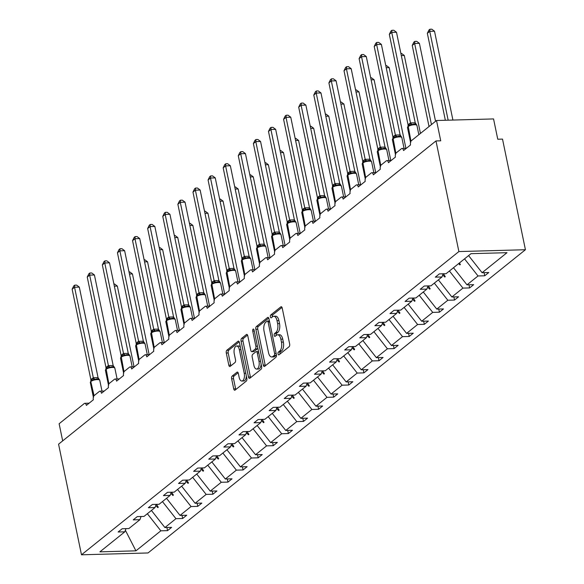 <?xml version="1.0" encoding="UTF-8"?>
<svg xmlns="http://www.w3.org/2000/svg" width="584" height="584" viewBox="0 0 584 584"><rect width="100%" height="100%" fill="white"/><g stroke="black" fill="none" stroke-linecap="round" stroke-linejoin="round"><path stroke-width="0.88" d="M278.057 353.955A1.496 0.723 -91.6 0 0 278.765 354.911A1.496 0.723 -91.6 0 0 279.013 354.809L289.109 346.699A2.132 1.037 -91.6 0 0 289.649 343.947L282.218 308.082A2.132 1.037 -91.6 0 0 281.211 306.709A2.132 1.037 -91.6 0 0 280.86 306.848L270.764 314.966A1.496 0.723 -91.6 0 0 270.385 316.893A1.496 0.723 -91.6 0 0 271.093 317.849A1.496 0.723 -91.6 0 0 271.341 317.754L272.648 316.703A6.833 3.314 -91.6 0 1 273.779 316.251A6.833 3.314 -91.6 0 1 277.006 320.638L277.626 323.624A6.833 3.314 -91.6 0 1 275.904 332.442L274.597 333.493A1.496 0.723 -91.6 0 0 274.224 335.42A1.496 0.723 -91.6 0 0 274.925 336.384A1.496 0.723 -91.6 0 0 275.173 336.282L276.48 335.231A6.833 3.314 -91.6 0 1 277.612 334.785A6.833 3.314 -91.6 0 1 280.846 339.165L281.466 342.151A6.833 3.314 -91.6 0 1 279.743 350.977L278.437 352.021A1.496 0.723 -91.6 0 0 278.057 353.955M277.612 334.785L279.517 334.727A6.833 3.314 -91.6 0 1 282.744 339.114L283.364 342.1A6.833 3.314 -91.6 0 1 281.641 350.918L280.335 351.969A1.496 0.723 -91.6 0 0 279.962 353.897A1.496 0.723 -91.6 0 0 279.991 354.028M282.006 307.403L272.662 314.915A1.496 0.723 -91.6 0 0 272.283 316.842A1.496 0.723 -91.6 0 0 272.312 316.966M273.779 316.251L275.677 316.2A6.833 3.314 -91.6 0 1 278.911 320.587L279.524 323.572A6.833 3.314 -91.6 0 1 277.809 332.391L276.502 333.442A1.496 0.723 -91.6 0 0 276.123 335.369A1.496 0.723 -91.6 0 0 276.152 335.501M232.177 376.059A2.132 1.037 -91.6 0 0 231.636 378.819L233.724 388.878A2.132 1.037 -91.6 0 0 234.732 390.251A2.132 1.037 -91.6 0 0 235.082 390.112L246.295 381.096A2.132 1.037 -91.6 0 0 246.835 378.344L239.411 342.479A2.132 1.037 -91.6 0 0 238.396 341.107A2.132 1.037 -91.6 0 0 238.046 341.253L226.833 350.261A2.132 1.037 -91.6 0 0 226.293 353.021L228.811 365.168A2.132 1.037 -91.6 0 0 229.819 366.54A2.132 1.037 -91.6 0 0 230.176 366.402L234.972 362.547A2.132 1.037 -91.6 0 0 235.513 359.788L234.264 353.758A5.709 2.767 -91.6 0 1 236.644 346.013A5.709 2.767 -91.6 0 1 239.345 349.677L244.236 373.286A5.709 2.767 -91.6 0 1 241.849 381.038A5.709 2.767 -91.6 0 1 239.155 377.374L238.338 373.439A2.132 1.037 -91.6 0 0 237.33 372.066A2.132 1.037 -91.6 0 0 236.973 372.205L232.177 376.059L234.074 376.008A2.132 1.037 -91.6 0 0 233.542 378.768L235.622 388.827A2.132 1.037 -91.6 0 0 235.841 389.506M458.885 251.565L81.49 554.8L148.022 552.96L525.425 249.726L458.885 251.565L435.978 140.941L440.73 140.81L436.525 120.508L411.355 140.737A3.263 1.584 -91.6 0 0 410.53 144.949L403.559 150.548A3.263 1.584 88.4 0 0 402.018 148.453A3.263 1.584 88.4 0 0 401.478 148.672L396.251 152.869A3.263 1.584 -91.6 0 0 395.426 157.081L388.455 162.68A3.263 1.584 88.4 0 0 386.915 160.593A3.263 1.584 88.4 0 0 386.374 160.804L381.148 165.009A3.263 1.584 -91.6 0 0 380.323 169.221L373.351 174.82A3.263 1.584 88.4 0 0 371.811 172.725A3.263 1.584 88.4 0 0 371.271 172.944L366.044 177.142A3.263 1.584 -91.6 0 0 365.219 181.354L358.248 186.953A3.263 1.584 88.4 0 0 356.707 184.858A3.263 1.584 88.4 0 0 356.167 185.077L350.94 189.274A3.263 1.584 -91.6 0 0 350.115 193.487L343.144 199.093A3.263 1.584 88.4 0 0 341.603 196.998A3.263 1.584 88.4 0 0 341.063 197.209L335.837 201.414A3.263 1.584 -91.6 0 0 335.012 205.626L328.04 211.226A3.263 1.584 88.4 0 0 326.5 209.13A3.263 1.584 88.4 0 0 325.96 209.349L320.733 213.547A3.263 1.584 -91.6 0 0 319.908 217.759L312.936 223.365A3.263 1.584 88.4 0 0 311.396 221.27A3.263 1.584 88.4 0 0 310.856 221.482L305.629 225.687A3.263 1.584 -91.6 0 0 304.804 229.899L297.833 235.498A3.263 1.584 88.4 0 0 296.292 233.403A3.263 1.584 88.4 0 0 295.752 233.622L290.525 237.819A3.263 1.584 -91.6 0 0 289.701 242.031L282.729 247.631A3.263 1.584 88.4 0 0 281.189 245.543A3.263 1.584 88.4 0 0 280.649 245.754L275.422 249.959A3.263 1.584 -91.6 0 0 274.597 254.164L267.625 259.771A3.263 1.584 88.4 0 0 266.085 257.675A3.263 1.584 88.4 0 0 265.545 257.894L260.318 262.092A3.263 1.584 -91.6 0 0 259.493 266.304L252.522 271.903A3.263 1.584 88.4 0 0 250.981 269.808A3.263 1.584 88.4 0 0 250.441 270.027L245.214 274.224A3.263 1.584 -91.6 0 0 244.389 278.437L237.418 284.043A3.263 1.584 88.4 0 0 235.878 281.948A3.263 1.584 88.4 0 0 235.337 282.16L230.111 286.364A3.263 1.584 -91.6 0 0 229.286 290.577L222.314 296.176A3.263 1.584 88.4 0 0 220.774 294.081A3.263 1.584 88.4 0 0 220.234 294.299L215.007 298.497A3.263 1.584 -91.6 0 0 214.182 302.709L207.211 308.308A3.263 1.584 88.4 0 0 205.67 306.22A3.263 1.584 88.4 0 0 205.13 306.432L199.903 310.637A3.263 1.584 -91.6 0 0 199.078 314.849L192.107 320.448A3.263 1.584 88.4 0 0 190.566 318.353A3.263 1.584 88.4 0 0 190.026 318.572L184.799 322.769A3.263 1.584 -91.6 0 0 183.975 326.982L177.003 332.581A3.263 1.584 88.4 0 0 175.463 330.486A3.263 1.584 88.4 0 0 174.923 330.705L169.696 334.902A3.263 1.584 -91.6 0 0 168.871 339.114L161.899 344.721A3.263 1.584 88.4 0 0 160.359 342.625A3.263 1.584 88.4 0 0 159.819 342.837L154.592 347.042A3.263 1.584 -91.6 0 0 153.767 351.254L146.796 356.853A3.263 1.584 88.4 0 0 145.255 354.758A3.263 1.584 88.4 0 0 144.715 354.977L139.488 359.175A3.263 1.584 -91.6 0 0 138.663 363.387L131.692 368.986A3.263 1.584 88.4 0 0 130.152 366.898A3.263 1.584 88.4 0 0 129.612 367.11L124.385 371.314A3.263 1.584 -91.6 0 0 123.56 375.527L116.588 381.126A3.263 1.584 88.4 0 0 115.048 379.031A3.263 1.584 88.4 0 0 114.508 379.25L109.281 383.447A3.263 1.584 -91.6 0 0 108.456 387.659L101.485 393.258A3.263 1.584 88.4 0 0 99.944 391.171A3.263 1.584 88.4 0 0 99.404 391.382L94.177 395.587A3.263 1.584 -91.6 0 0 93.352 399.792L86.381 405.398A3.263 1.584 88.4 0 0 84.841 403.303A3.263 1.584 88.4 0 0 84.3 403.515L59.13 423.743L62.678 440.884M81.49 554.8L58.575 444.176L435.978 140.941M263.274 365.131A2.132 1.037 -91.6 0 0 264.289 366.504A2.132 1.037 -91.6 0 0 264.64 366.365L275.852 357.35A2.132 1.037 -91.6 0 0 276.393 354.597L268.961 318.733A2.132 1.037 -91.6 0 0 267.954 317.36A2.132 1.037 -91.6 0 0 267.603 317.506L256.391 326.514A2.132 1.037 -91.6 0 0 255.85 329.267L263.274 365.131L265.18 365.08A2.132 1.037 -91.6 0 0 265.392 365.759M261.077 369.227L249.864 378.235A2.132 1.037 -91.6 0 1 249.507 378.374A2.132 1.037 -91.6 0 1 248.499 377.009L241.075 341.144A2.132 1.037 -91.6 0 1 241.608 338.384L246.411 334.53A2.132 1.037 -91.6 0 1 246.762 334.391A2.132 1.037 -91.6 0 1 247.769 335.763L250.784 350.305A2.132 1.037 -91.6 0 0 251.792 351.678A2.132 1.037 -91.6 0 0 252.149 351.531L255.332 348.976A2.132 1.037 -91.6 0 0 255.865 346.217L252.733 331.077A1.496 0.723 -91.6 0 1 253.354 329.048A1.496 0.723 -91.6 0 1 254.062 330.011L261.61 366.467A2.132 1.037 -91.6 0 1 261.077 369.227M484.078 272.648L484.72 275.787L488.793 272.516L482.092 272.706L507.007 252.682L470.981 253.675L446.066 273.699L439.365 273.889L435.299 277.152L442 276.969L430.963 285.839L424.261 286.021L420.195 289.292L426.897 289.102L415.859 297.971L409.158 298.161L405.092 301.424L411.793 301.242L400.755 310.111L394.054 310.294L389.988 313.564L396.689 313.374L385.652 322.244L378.95 322.434L374.884 325.697L381.586 325.514L370.548 334.384L363.847 334.566L359.781 337.837L366.482 337.647L355.444 346.516L348.743 346.699L344.677 349.969L351.378 349.787L340.341 358.649L333.639 358.839L329.573 362.102L336.274 361.919L325.237 370.789L318.536 370.971L314.469 374.242L321.171 374.052L310.133 382.921L303.432 383.111L299.366 386.374L306.067 386.192L295.029 395.061L288.328 395.244L284.262 398.514L290.963 398.325L279.926 407.194L273.224 407.376L269.158 410.647L275.86 410.464L264.822 419.327L258.121 419.516L254.055 422.779L260.756 422.597L249.718 431.466L243.017 431.649L238.951 434.919L245.652 434.73L234.615 443.599L227.913 443.789L223.847 447.052L230.549 446.869L219.511 455.739L212.81 455.921L208.743 459.192L215.445 459.002L204.407 467.872L197.706 468.061L193.64 471.324L200.341 471.142L189.304 480.011L182.602 480.194L178.536 483.464L185.237 483.275L174.2 492.144L167.498 492.327L163.432 495.597L170.134 495.407L159.096 504.277L152.395 504.466L148.329 507.73L155.03 507.547L143.993 516.417L137.291 516.599L133.225 519.87L139.926 519.68L128.889 528.549L122.187 528.739L118.121 532.002L124.823 531.82L125.954 528.63M166.9 527.498L167.55 530.637L171.616 527.367L164.914 527.556L175.952 518.687L162.454 501.576M151.417 510.445L164.914 527.556M182.004 515.365L182.653 518.497L186.719 515.234L180.018 515.416L191.056 506.547L177.558 489.443M166.52 498.313L180.018 515.416M197.107 503.226L197.757 506.364L201.823 503.094L195.122 503.284L206.159 494.414L192.662 477.31M181.624 486.173L195.122 503.284M212.211 491.093L212.861 494.225L216.927 490.961L210.225 491.144L221.263 482.274L207.765 465.171M196.728 474.04L210.225 491.144M227.315 478.953L227.964 482.092L232.031 478.822L225.329 479.011L236.367 470.142L222.869 453.038M211.831 461.907L225.329 479.011M242.418 466.82L243.068 469.959L247.134 466.689L240.433 466.871L251.47 458.009L237.973 440.898M226.935 449.768L240.433 466.871M257.522 454.68L258.172 457.819L262.238 454.556L255.536 454.739L266.574 445.869L253.076 428.766M242.039 437.635L255.536 454.739M272.626 442.548L273.276 445.687L277.342 442.416L270.64 442.606L281.678 433.737L268.18 416.626M257.142 425.495L270.64 442.606M287.729 430.415L288.379 433.547L292.445 430.284L285.744 430.466L296.781 421.597L283.284 404.493M272.246 413.363L285.744 430.466M302.833 418.275L303.483 421.414L307.549 418.144L300.848 418.334L311.885 409.464L298.387 392.36M287.35 401.223L300.848 418.334M317.937 406.143L318.587 409.282L322.653 406.011L315.951 406.194L326.989 397.332L313.491 380.221M302.454 389.09L315.951 406.194M333.041 394.003L333.69 397.142L337.756 393.879L331.055 394.061L342.093 385.192L328.595 368.088M317.557 376.957L331.055 394.061M348.144 381.87L348.794 385.009L352.86 381.739L346.159 381.929L357.196 373.059L343.699 355.948M332.661 364.817L346.159 381.929M363.248 369.738L363.898 372.869L367.964 369.606L361.262 369.789L372.3 360.919L358.802 343.815M347.765 352.685L361.262 369.789M378.352 357.598L379.001 360.737L383.067 357.466L376.366 357.656L387.404 348.787L373.906 331.683M362.868 340.545L376.366 357.656M393.455 345.465L394.105 348.597L398.171 345.334L391.47 345.516L402.507 336.647L389.01 319.543M377.972 328.412L391.47 345.516M408.559 333.325L409.209 336.464L413.275 333.194L406.574 333.384L417.611 324.514L404.113 307.41M393.076 316.28L406.574 333.384M423.663 321.193L424.312 324.332L428.379 321.061L421.677 321.244L432.715 312.382L419.217 295.27M408.179 304.14L421.677 321.244M438.766 309.06L439.416 312.192L443.482 308.929L436.781 309.111L447.819 300.242L434.321 283.138M423.283 292.007L436.781 309.111M453.87 296.92L454.52 300.059L458.586 296.789L451.885 296.979L462.922 288.109L449.424 271.005M438.387 279.867L451.885 296.979M468.974 284.788L469.616 287.919L473.69 284.656L466.988 284.839L478.026 275.969L484.72 275.787M453.491 267.735L466.988 284.839M468.594 255.602L482.092 272.706M436.525 120.508L493.553 118.932L497.758 139.226L502.51 139.094L525.425 249.726M147.35 513.716L160.848 530.819L167.55 530.637M182.653 518.497L175.952 518.687M139.926 519.68L141.058 516.497M197.757 506.364L191.056 506.547M155.03 507.547L156.162 504.357M212.861 494.225L206.159 494.414M170.134 495.407L171.265 492.224M227.964 482.092L221.263 482.274M185.237 483.275L186.369 480.092M243.068 469.959L236.367 470.142M200.341 471.142L201.473 467.952M258.172 457.819L251.47 458.009M215.445 459.002L216.576 455.819M273.276 445.687L266.574 445.869M230.549 446.869L231.68 443.679M288.379 433.547L281.678 433.737M245.652 434.73L246.784 431.547M303.483 421.414L296.781 421.597M260.756 422.597L261.887 419.414M318.587 409.282L311.885 409.464M275.86 410.464L276.991 407.274M333.69 397.142L326.989 397.332M290.963 398.325L292.095 395.142M348.794 385.009L342.093 385.192M306.067 386.192L307.199 383.002M363.898 372.869L357.196 373.059M321.171 374.052L322.302 370.869M379.001 360.737L372.3 360.919M336.274 361.919L337.406 358.729M394.105 348.597L387.404 348.787M351.378 349.787L352.51 346.597M409.209 336.464L402.507 336.647M366.482 337.647L367.613 334.464M424.312 324.332L417.611 324.514M381.586 325.514L382.717 322.324M439.416 312.192L432.715 312.382M396.689 313.374L397.821 310.192M454.52 300.059L447.819 300.242M411.793 301.242L412.924 298.052M469.616 287.919L462.922 288.109M426.897 289.102L428.028 285.919M125.377 530.257L135.926 550.843L160.848 530.819M135.926 550.843L99.9 551.844L124.823 531.82M155.753 505.518L157.811 507.62L158.293 507.233L156.483 504.35M170.857 493.385L172.915 495.488L173.397 495.093L171.587 492.217M185.96 481.252L188.019 483.348L188.501 482.961L186.69 480.077M201.064 469.113L203.123 471.215L203.604 470.821L201.794 467.945M216.168 456.98L218.226 459.075L218.708 458.688L216.898 455.812M231.271 444.84L233.33 446.942L233.812 446.556L232.001 443.672M246.375 432.707L248.434 434.81L248.915 434.416L247.105 431.539M261.479 420.568L263.537 422.67L264.019 422.283L262.209 419.4M276.582 408.435L278.641 410.537L279.123 410.143L277.312 407.267M291.686 396.302L293.745 398.397L294.226 398.011L292.416 395.127M306.79 384.162L308.848 386.265L309.33 385.878L307.52 382.994M321.893 372.03L323.952 374.125L324.434 373.738L322.623 370.862M336.997 359.89L339.056 361.992L339.538 361.606L337.727 358.722M352.101 347.757L354.159 349.86L354.641 349.466L352.831 346.589M367.205 335.625L369.263 337.72L369.745 337.333L367.935 334.45M382.308 323.485L384.367 325.587L384.849 325.2L383.038 322.317M397.412 311.352L399.471 313.447L399.952 313.06L398.142 310.184M412.516 299.212L414.574 301.315L415.056 300.928L413.246 298.044M427.619 287.08L429.678 289.182L430.16 288.788L428.349 285.912M442.723 274.94L444.782 277.042L445.264 276.655L443.453 273.772M458.615 263.618L459.885 264.91L460.367 264.516L459.404 262.983M464.528 258.865L478.026 275.969M442 276.969L443.132 273.786M459.52 263.172L459.885 264.91M444.417 275.312L444.782 277.042M429.313 287.445L429.678 289.182M414.209 299.585L414.574 301.315M399.106 311.717L399.471 313.447M384.002 323.857L384.367 325.587M368.898 335.99L369.263 337.72M353.794 348.122L354.159 349.86M338.691 360.262L339.056 361.992M323.594 372.395L323.952 374.125M308.491 384.535L308.848 386.265M293.387 396.667L293.745 398.397M278.283 408.8L278.641 410.537M263.18 420.94L263.537 422.67M248.076 433.072L248.434 434.81M232.972 445.212L233.33 446.942M217.868 457.345L218.226 459.075M202.765 469.485L203.123 471.215M187.661 481.618L188.019 483.348M172.557 493.75L172.915 495.488M157.454 505.89L157.811 507.62M268.749 318.054L258.289 326.463A2.132 1.037 -91.6 0 0 257.748 329.215L265.18 365.08M274.232 355.401A1.496 0.723 -91.6 0 0 274.604 353.473L268.085 321.996A1.496 0.723 -91.6 0 0 267.384 321.032A1.496 0.723 -91.6 0 0 267.136 321.134L265.757 322.237A6.833 3.314 -91.6 0 0 264.034 331.062L268.494 352.575A6.833 3.314 -91.6 0 0 271.721 356.963A6.833 3.314 -91.6 0 0 272.852 356.51L274.232 355.401L276.13 355.349A1.496 0.723 -91.6 0 0 276.436 354.86M269.436 321.01A1.496 0.723 -91.6 0 0 269.282 320.981A1.496 0.723 -91.6 0 0 269.034 321.083M271.721 356.963L273.619 356.912A6.833 3.314 -91.6 0 0 274.75 356.459L272.852 356.51M276.13 355.349L274.75 356.459M247.558 335.085L243.513 338.333A2.132 1.037 -91.6 0 0 242.973 341.092L250.397 376.957A2.132 1.037 -91.6 0 0 250.616 377.629M251.792 351.678L253.697 351.619A2.132 1.037 -91.6 0 0 254.047 351.48L257.23 348.925A2.132 1.037 -91.6 0 0 257.763 347.882M253.909 365.394A5.709 2.767 -91.6 0 0 256.61 369.059A5.709 2.767 -91.6 0 0 258.997 361.313L257.274 352.991A2.132 1.037 -91.6 0 0 256.259 351.626A2.132 1.037 -91.6 0 0 255.909 351.765L252.726 354.32A2.132 1.037 -91.6 0 0 252.186 357.079L253.909 365.394M256.61 369.059L258.508 369.008A5.709 2.767 -91.6 0 0 261.114 364.051M258.559 351.721A2.132 1.037 -91.6 0 0 258.164 351.568L256.259 351.626M238.119 372.76L234.074 376.008M241.849 381.038L243.754 380.98A5.709 2.767 -91.6 0 0 246.353 376.03M240.411 347.327A5.709 2.767 -91.6 0 0 238.549 345.962L236.644 346.013M239.192 341.808L228.731 350.21A2.132 1.037 -91.6 0 0 228.198 352.962L230.709 365.117A2.132 1.037 -91.6 0 0 230.928 365.796M408.888 125.399L408.537 125.648A1.088 0.891 -128.8 0 0 408.267 126.524A4.672 1.409 168.3 0 1 414.436 124.735A4.672 1.409 168.3 0 1 416.932 125.465L415.589 124.202L413.895 124.042L408.778 125.48M396.492 32.266L391.74 32.397L389.316 34.346L390.922 31.083L391.893 30.302L393.791 30.251L396.492 32.266L415.231 122.779L416.611 124.808M391.893 30.302L391.74 32.397L410.479 122.91L415.231 122.779M389.316 34.346L408.077 124.947L410.479 122.91M415.195 122.764A2.394 0.891 -73.8 0 0 415.589 124.202L415.385 124.151M410.756 125.158L410.501 122.998M407.997 126.144L408.077 124.947M452.914 120.056L434.511 31.215L429.758 31.346L427.342 33.295L445.351 120.267M427.342 33.295L428.948 30.032L429.912 29.251L429.758 31.346L448.154 120.187M429.912 29.251L431.81 29.2L434.511 31.215M435.547 121.29L419.407 43.347L414.655 43.486L412.238 45.428L429.028 126.531M412.238 45.428L413.844 42.165L414.808 41.391L414.655 43.486L431.452 124.582M414.808 41.391L416.706 41.333L419.407 43.347M401.317 55.568L404.303 55.487L420.444 133.429M400.887 53.494L401.602 53.472L404.303 55.487M386.214 67.707L389.2 67.62L405.916 148.343M385.783 65.627L386.499 65.605L389.2 67.62M371.11 79.84L374.096 79.76L390.813 160.483M370.679 77.76L371.395 77.745L374.096 79.76M393.368 137.846L393.222 137.963A1.088 0.891 51.2 0 0 393.141 138.021L393.434 137.787A1.088 0.891 -128.8 0 0 393.163 138.656A4.672 1.409 168.3 0 1 399.332 136.875A4.672 1.409 168.3 0 1 401.829 137.598L400.485 136.342L398.792 136.174L393.434 137.787A1.088 0.891 -128.8 0 1 393.506 137.729M381.389 44.406L376.636 44.537L374.213 46.479L375.819 43.216L376.789 42.442L378.688 42.391L381.389 44.406L400.128 134.911L401.507 136.941M376.789 42.442L376.636 44.537L395.375 135.043L400.128 134.911M374.213 46.479L392.974 137.079L395.375 135.043M400.091 134.897A2.394 0.891 -73.8 0 0 400.485 136.342L398.821 136.174M395.653 137.291L395.397 135.138M392.893 138.277L392.974 137.079M378.264 149.986L378.118 150.103A1.088 0.891 51.2 0 0 378.038 150.154L378.33 149.92A1.088 0.891 -128.8 0 0 378.06 150.796A4.672 1.409 168.3 0 1 384.228 149.008A4.672 1.409 168.3 0 1 386.725 149.73L385.382 148.475L383.688 148.314L378.33 149.92A1.088 0.891 -128.8 0 1 378.403 149.869M366.285 56.538L361.532 56.67L359.109 58.619L360.715 55.356L361.686 54.575L363.584 54.524L366.285 56.538L385.024 147.044L386.404 149.081M361.686 54.575L361.532 56.67L380.272 147.183L385.024 147.044M359.109 58.619L377.87 149.219L380.272 147.183M384.987 147.037A2.394 0.891 -73.8 0 0 385.382 148.475L385.177 148.424M380.549 149.424L380.294 147.27M377.79 150.417L377.87 149.219M351.181 68.678L346.429 68.81L344.005 70.752L345.611 67.489L346.582 66.715L348.48 66.656L351.181 68.678L369.92 159.184L371.387 161.396L370.278 160.607L368.584 160.447L363.226 162.053A1.088 0.891 -128.8 0 1 363.299 162.002M346.582 66.715L346.429 68.81L365.168 159.315L369.92 159.184M344.005 70.752L362.766 161.352L365.168 159.315M369.884 159.169A2.394 0.891 -73.8 0 0 370.278 160.607L370.073 160.556M365.445 161.564L365.19 159.403M362.686 162.549L362.766 161.352M348.057 174.251L347.911 174.368A1.088 0.891 51.2 0 0 347.83 174.426L348.122 174.193A1.088 0.891 -128.8 0 0 347.852 175.069A4.672 1.409 168.3 0 1 354.021 173.28A4.672 1.409 168.3 0 1 356.517 174.003L355.174 172.747L353.481 172.579L348.122 174.193A1.088 0.891 -128.8 0 1 348.195 174.142M336.077 80.811L331.325 80.942L328.901 82.884L330.507 79.628L331.478 78.847L333.376 78.796L336.077 80.811L354.817 171.316L356.196 173.346M331.478 78.847L331.325 80.942L350.064 171.448L354.817 171.316M328.901 82.884L347.662 173.484L350.064 171.448M354.78 171.309A2.394 0.891 -73.8 0 0 355.174 172.747L354.97 172.696M350.342 173.696L350.086 171.543M347.582 174.689L347.662 173.484M356.006 91.973L358.992 91.892L375.709 172.616M355.576 89.9L356.291 89.878L358.992 91.892M333.369 186.077L333.019 186.325A1.088 0.891 -128.8 0 0 332.749 187.201A4.672 1.409 168.3 0 1 338.917 185.413A4.672 1.409 168.3 0 1 341.414 186.143L340.07 184.88L338.377 184.719L333.26 186.157M320.974 92.944L316.221 93.075L313.798 95.024L315.404 91.761L316.375 90.987L318.273 90.929L320.974 92.944L339.713 183.456L341.092 185.486M316.375 90.987L316.221 93.075L334.961 183.588L339.713 183.456M313.798 95.024L332.559 185.624L334.961 183.588M339.676 183.442A2.394 0.891 -73.8 0 0 340.07 184.88L339.866 184.829M335.238 185.836L334.982 183.675M332.478 186.822L332.559 185.624M340.903 104.113L343.888 104.032L360.605 184.756M340.472 102.032L341.187 102.01L343.888 104.032M317.849 198.523L317.703 198.64A1.088 0.891 51.2 0 0 317.623 198.699L317.915 198.465A1.088 0.891 -128.8 0 0 317.645 199.334A4.672 1.409 168.3 0 1 323.813 197.553A4.672 1.409 168.3 0 1 326.31 198.275L324.967 197.02L323.273 196.852L317.915 198.465A1.088 0.891 -128.8 0 1 317.988 198.407M305.87 105.083L301.118 105.215L298.694 107.157L300.3 103.894L301.271 103.12L303.169 103.069L305.87 105.083L324.609 195.589L325.989 197.618M301.271 103.12L301.118 105.215L319.857 195.72L324.609 195.589M298.694 107.157L317.455 197.757L319.857 195.72M324.573 195.574A2.394 0.891 -73.8 0 0 324.967 197.02L324.762 196.969M320.134 197.969L319.879 195.815M317.375 198.962L317.455 197.757M325.799 116.245L328.785 116.165L345.502 196.888M325.368 114.172L326.084 114.15L328.785 116.165M302.746 210.663L302.6 210.78A1.088 0.891 51.2 0 0 302.519 210.831L302.811 210.598A1.088 0.891 -128.8 0 0 302.541 211.474A4.672 1.409 168.3 0 1 308.71 209.685A4.672 1.409 168.3 0 1 311.206 210.408L309.863 209.152L308.169 208.992L302.811 210.598A1.088 0.891 -128.8 0 1 302.884 210.547M290.766 117.216L286.014 117.347L283.59 119.297L285.196 116.033L286.167 115.252L288.065 115.201L290.766 117.216L309.505 207.729L310.885 209.758M286.167 115.252L286.014 117.347L304.753 207.86L309.505 207.729M283.59 119.297L302.351 209.897L304.753 207.86M309.469 207.714A2.394 0.891 -73.8 0 0 309.863 209.152L309.659 209.101M305.031 210.101L304.775 207.948M302.271 211.094L302.351 209.897M310.695 128.385L313.681 128.297L330.398 209.028M310.265 126.305L310.98 126.283L313.681 128.297M287.642 222.796L287.496 222.913A1.088 0.891 51.2 0 0 287.416 222.964L287.708 222.738A1.088 0.891 -128.8 0 0 287.438 223.606A4.672 1.409 168.3 0 1 293.606 221.825A4.672 1.409 168.3 0 1 296.103 222.548L294.759 221.292L293.066 221.124L287.708 222.738A1.088 0.891 -128.8 0 1 287.781 222.679M275.663 129.356L270.91 129.487L268.487 131.429L270.093 128.166L271.064 127.392L272.962 127.341L275.663 129.356L294.424 219.949L295.781 221.891M271.064 127.392L270.91 129.487L289.649 219.993L294.409 219.861M268.487 131.429L287.248 222.029L289.649 219.993M294.365 219.847A2.394 0.891 -73.8 0 0 294.759 221.292L294.555 221.234M289.927 222.241L289.671 220.08M287.167 223.227L287.248 222.029M295.592 140.518L298.577 140.437L315.294 221.161M295.161 138.437L295.876 138.423L298.577 140.437M272.538 234.936L272.392 235.053A1.088 0.891 51.2 0 0 272.312 235.104L272.604 234.87A1.088 0.891 -128.8 0 0 272.334 235.746A4.672 1.409 168.3 0 1 278.502 233.958A4.672 1.409 168.3 0 1 280.999 234.68L279.656 233.425L277.991 233.257L272.604 234.87A1.088 0.891 -128.8 0 1 272.677 234.819M260.559 141.489L255.807 141.62L253.383 143.562L254.989 140.306L255.96 139.525L257.858 139.474L260.559 141.489L279.32 232.089L280.641 233.987M255.96 139.525L255.807 141.62L274.546 232.125L279.305 231.994M253.383 143.562L272.144 234.162L274.546 232.125M279.262 231.987A2.394 0.891 -73.8 0 0 279.656 233.425L279.451 233.374M274.823 234.374L274.568 232.22M272.064 235.367L272.144 234.162M280.488 152.658L283.474 152.57L300.191 233.293M280.057 150.577L280.773 150.555L283.474 152.57M257.851 246.755L257.5 247.003A1.088 0.891 -128.8 0 0 257.23 247.879A4.672 1.409 168.3 0 1 263.399 246.09A4.672 1.409 168.3 0 1 265.895 246.82L264.552 245.557L262.858 245.397L257.741 246.835M245.455 153.621L240.703 153.753L238.279 155.702L239.885 152.439L240.856 151.665L242.754 151.606L245.455 153.621L264.216 244.221L265.574 246.163M240.856 151.665L240.703 153.753L259.442 244.265L264.202 244.134M238.279 155.702L257.04 246.302L259.442 244.265M264.158 244.119A2.394 0.891 -73.8 0 0 264.552 245.557L264.348 245.506M259.727 246.514L259.464 244.353M256.96 247.499L257.04 246.302M265.384 164.79L268.37 164.71L285.087 245.433M264.953 162.71L265.676 162.695L268.37 164.71M242.331 259.201L242.185 259.318A1.088 0.891 51.2 0 0 242.104 259.376L242.397 259.143A1.088 0.891 -128.8 0 0 242.126 260.011A4.672 1.409 168.3 0 1 248.295 258.23A4.672 1.409 168.3 0 1 250.792 258.953L249.448 257.697L247.755 257.529L242.397 259.143A1.088 0.891 -128.8 0 1 242.469 259.084M230.352 165.761L225.599 165.892L223.176 167.834L224.782 164.571L225.752 163.797L227.651 163.746L230.352 165.761L249.112 256.361L250.47 258.296M225.752 163.797L225.599 165.892L244.338 256.398L249.098 256.267M223.176 167.834L241.937 258.435L244.338 256.398M249.054 256.259A2.394 0.891 -73.8 0 0 249.448 257.697L247.784 257.529M244.623 258.646L244.36 256.493M241.856 259.639L241.937 258.435M250.281 176.923L253.266 176.843L269.983 257.566M249.85 174.85L250.572 174.828L253.266 176.843M227.227 271.341L227.081 271.458A1.088 0.891 51.2 0 0 227.001 271.509L227.293 271.275A1.088 0.891 -128.8 0 0 227.023 272.151A4.672 1.409 168.3 0 1 233.191 270.363A4.672 1.409 168.3 0 1 235.688 271.093L234.345 269.83L232.651 269.669L227.293 271.275A1.088 0.891 -128.8 0 1 227.373 271.224M215.248 177.894L210.496 178.025L208.072 179.974L209.678 176.711L210.649 175.93L212.547 175.879L215.248 177.894L234.009 268.494L235.367 270.436M210.649 175.93L210.496 178.025L229.235 268.538L233.994 268.406M208.072 179.974L226.833 270.575L229.235 268.538M233.95 268.392A2.394 0.891 -73.8 0 0 234.345 269.83L234.14 269.779M229.519 270.786L229.257 268.625M226.753 271.772L226.833 270.575M235.177 189.063L238.162 188.975L254.879 269.706M234.746 186.982L235.469 186.96L238.162 188.975M212.123 283.474L211.977 283.59A1.088 0.891 51.2 0 0 211.897 283.649L212.189 283.415A1.088 0.891 -128.8 0 0 211.919 284.284A4.672 1.409 168.3 0 1 218.088 282.503A4.672 1.409 168.3 0 1 220.584 283.225L219.241 281.97L217.547 281.802L212.189 283.415A1.088 0.891 -128.8 0 1 212.269 283.357M200.144 190.034L195.392 190.165L192.968 192.107L194.582 188.844L195.545 188.07L197.443 188.019L200.144 190.034L218.905 280.627L220.263 282.568M195.545 188.07L195.392 190.165L214.131 280.67L218.891 280.539M192.968 192.107L211.729 282.707L214.131 280.67M218.847 280.524A2.394 0.891 -73.8 0 0 219.241 281.97L219.036 281.911M214.416 282.919L214.153 280.758M211.649 283.904L211.729 282.707M220.073 201.195L223.059 201.115L239.776 281.838M219.642 199.122L220.365 199.1L223.059 201.115M197.02 295.613L196.874 295.73A1.088 0.891 51.2 0 0 196.793 295.781L197.085 295.548A1.088 0.891 -128.8 0 0 196.815 296.424A4.672 1.409 168.3 0 1 202.984 294.635A4.672 1.409 168.3 0 1 205.48 295.358L204.137 294.102L202.473 293.934L197.085 295.548A1.088 0.891 -128.8 0 1 197.166 295.497M185.04 202.166L180.288 202.298L177.864 204.247L179.478 200.984L180.441 200.202L182.339 200.151L185.04 202.166L203.801 292.767L205.159 294.708M180.441 200.202L180.288 202.298L199.034 292.803L203.787 292.672M177.864 204.247L196.626 294.847L199.034 292.803M203.743 292.664A2.394 0.891 -73.8 0 0 204.137 294.102L203.933 294.051M199.312 295.051L199.049 292.898M196.545 296.044L196.626 294.847M204.969 213.335L207.955 213.248L224.672 293.971M204.539 211.255L205.261 211.233L207.955 213.248M181.916 307.746L181.77 307.863A1.088 0.891 51.2 0 0 181.69 307.914L181.982 307.68A1.088 0.891 -128.8 0 0 181.712 308.556A4.672 1.409 168.3 0 1 187.88 306.775A4.672 1.409 168.3 0 1 190.377 307.498L189.033 306.235L187.34 306.074L181.982 307.68A1.088 0.891 -128.8 0 1 182.062 307.629M169.937 214.306L165.184 214.438L162.761 216.379L164.374 213.116L165.338 212.342L167.236 212.284L169.937 214.306L188.698 304.899L190.056 306.841M165.338 212.342L165.184 214.438L183.931 304.943L188.683 304.812M162.761 216.379L181.522 306.98L183.931 304.943M188.639 304.797A2.394 0.891 -73.8 0 0 189.033 306.235L188.829 306.184M184.208 307.191L183.945 305.031M181.441 308.177L181.522 306.98M189.866 225.468L192.851 225.387L209.568 306.111M189.435 223.387L190.158 223.373L192.851 225.387M166.812 319.879L166.666 319.995A1.088 0.891 51.2 0 0 166.586 320.054L166.878 319.82A1.088 0.891 -128.8 0 0 166.608 320.696A4.672 1.409 168.3 0 1 172.776 318.908A4.672 1.409 168.3 0 1 175.273 319.63L173.93 318.375L172.236 318.207L166.878 319.82A1.088 0.891 -128.8 0 1 166.958 319.762M154.833 226.439L150.081 226.57L147.657 228.512L149.27 225.256L150.234 224.475L152.132 224.424L154.833 226.439L173.594 317.039L174.952 318.974M150.234 224.475L150.081 226.57L168.827 317.076L173.579 316.944M147.657 228.512L166.418 319.112L168.827 317.076M173.536 316.937A2.394 0.891 -73.8 0 0 173.93 318.375L172.265 318.207M169.105 319.324L168.842 317.17M166.338 320.317L166.418 319.112M174.762 237.6L177.748 237.52L194.465 318.243M174.331 235.527L175.054 235.505L177.748 237.52M151.709 332.019L151.563 332.135A1.088 0.891 51.2 0 0 151.482 332.187L151.774 331.953A1.088 0.891 -128.8 0 0 151.504 332.829A4.672 1.409 168.3 0 1 157.673 331.04A4.672 1.409 168.3 0 1 160.169 331.77L158.826 330.507L157.132 330.347L151.774 331.953A1.088 0.891 -128.8 0 1 151.855 331.902M139.729 238.571L134.977 238.703L132.553 240.652L134.167 237.389L135.13 236.608L137.028 236.556L139.729 238.571L158.49 329.172L159.848 331.113M135.13 236.608L134.977 238.703L153.723 329.215L158.476 329.084M132.553 240.652L151.314 331.252L153.723 329.215M158.432 329.069A2.394 0.891 -73.8 0 0 158.826 330.507L158.622 330.456M154.001 331.464L153.738 329.303M151.234 332.449L151.314 331.252M159.658 249.74L162.644 249.66L179.361 330.383M159.228 247.66L159.95 247.638L162.644 249.66M136.605 344.151L136.459 344.268A1.088 0.891 51.2 0 0 136.379 344.326L136.671 344.093A1.088 0.891 -128.8 0 0 136.4 344.962A4.672 1.409 168.3 0 1 142.569 343.18A4.672 1.409 168.3 0 1 145.066 343.903L143.722 342.647L142.029 342.479L136.671 344.093A1.088 0.891 -128.8 0 1 136.751 344.034M124.626 250.711L119.873 250.843L117.45 252.784L119.063 249.521L120.027 248.748L121.925 248.696L124.626 250.711L143.387 341.312L144.744 343.246M120.027 248.748L119.873 250.843L138.62 341.348L143.372 341.217M117.45 252.784L136.211 343.385L138.62 341.348M143.328 341.202A2.394 0.891 -73.8 0 0 143.722 342.647L143.518 342.589M138.897 343.596L138.634 341.443M136.13 344.589L136.211 343.385M144.555 261.873L147.54 261.793L164.257 342.516M144.124 259.8L144.847 259.778L147.54 261.793M121.501 356.291L121.355 356.408A1.088 0.891 51.2 0 0 121.275 356.459L121.567 356.225A1.088 0.891 -128.8 0 0 121.297 357.101A4.672 1.409 168.3 0 1 127.465 355.313A4.672 1.409 168.3 0 1 129.962 356.036L128.619 354.78L126.925 354.619L121.567 356.225A1.088 0.891 -128.8 0 1 121.647 356.174M109.522 262.844L104.77 262.975L102.346 264.924L103.959 261.661L104.923 260.88L106.821 260.829L109.522 262.844L128.283 353.444L129.641 355.386M104.923 260.88L104.77 262.975L123.516 353.488L128.268 353.356M102.346 264.924L121.107 355.525L123.516 353.488M128.225 353.342A2.394 0.891 -73.8 0 0 128.619 354.78L128.414 354.729M123.793 355.729L123.531 353.576M121.027 356.722L121.107 355.525M129.451 274.013L132.437 273.925L149.154 354.649M129.02 271.932L129.743 271.91L132.437 273.925M106.397 368.424L106.252 368.541A1.088 0.891 51.2 0 0 106.171 368.592L106.463 368.358A1.088 0.891 -128.8 0 0 106.193 369.234A4.672 1.409 168.3 0 1 112.362 367.453A4.672 1.409 168.3 0 1 114.858 368.175L113.515 366.913L111.821 366.752L106.463 368.358A1.088 0.891 -128.8 0 1 106.543 368.307M94.418 274.984L89.666 275.115L87.242 277.057L88.856 273.794L89.819 273.02L91.717 272.969L94.418 274.984L113.179 365.577L114.537 367.518M89.819 273.02L89.666 275.115L108.412 365.62L113.165 365.489M87.242 277.057L106.003 367.657L108.412 365.62M113.121 365.474A2.394 0.891 -73.8 0 0 113.515 366.913L113.311 366.861M108.69 367.869L108.427 365.708M105.923 368.854L106.003 367.657M114.347 286.145L117.333 286.065L134.05 366.788M113.916 284.065L114.639 284.05L117.333 286.065M99.433 379.651L96.747 378.885L91.359 380.498A1.088 0.891 -128.8 0 1 91.44 380.447M79.314 287.116L74.562 287.248L72.139 289.189L73.752 285.934L74.715 285.153L76.614 285.101L79.314 287.116L98.075 377.717L99.755 380.308A4.672 1.409 168.3 0 0 97.258 379.585A4.672 1.409 168.3 0 0 91.089 381.374A1.088 0.891 -128.8 0 1 91.359 380.498L91.067 380.731A1.088 0.891 51.2 0 0 90.797 381.608A4.672 1.409 168.3 0 0 90.308 382.44L93.25 396.646A4.672 1.409 -11.7 0 1 93.747 395.813L94.031 395.58A4.672 1.409 -11.7 0 1 94.747 395.127M74.715 285.153L74.562 287.248L93.309 377.753L98.061 377.622M72.139 289.189L90.9 379.79L93.309 377.753M98.017 377.614A2.394 0.891 -73.8 0 0 98.411 379.053L96.747 378.885M93.586 380.001L93.323 377.848M90.819 380.994L90.9 379.79M281.641 350.918L279.743 350.977M283.364 342.1L281.466 342.151M282.744 339.114L280.846 339.165M276.502 333.442L274.597 333.493M277.809 332.391L275.904 332.442M279.524 323.572L277.626 323.624M278.911 320.587L277.006 320.638M272.662 314.915L270.764 314.966M281.576 306.834L280.86 306.848M280.335 351.969L278.437 352.021M257.748 329.215L255.85 329.267M258.289 326.463L256.391 326.514M268.319 317.484L267.603 317.506M276.152 353.429L274.604 353.473M269.633 321.952L268.085 321.996M250.397 376.957L248.499 377.009M242.973 341.092L241.075 341.144M243.513 338.333L241.608 338.384M247.12 334.515L246.411 334.53M254.047 351.48L252.149 351.531M257.23 348.925L255.332 348.976M257.413 346.173L255.865 346.217M254.274 331.033L252.733 331.077M260.537 361.27L258.997 361.313M258.814 352.948L257.274 352.991M237.688 372.19L236.973 372.205M245.776 373.242L244.236 373.286M240.893 349.633L239.345 349.677M230.709 365.117L228.811 365.168M228.198 352.962L226.293 353.021M228.731 350.21L226.833 350.261M238.761 341.231L238.046 341.253M235.622 388.827L233.724 388.878M233.542 378.768L231.636 378.819M411.238 140.839A1.088 0.891 -128.8 0 1 411.209 140.729A4.672 1.409 -11.7 0 1 411.924 140.277M408.471 125.713L408.326 125.83A1.088 0.891 51.2 0 0 408.245 125.881L408.537 125.648A1.088 0.891 -128.8 0 1 408.61 125.597M407.486 127.589L408.245 125.881A1.088 0.891 51.2 0 0 407.975 126.757A4.672 1.409 168.3 0 0 407.486 127.589L410.428 141.803A4.672 1.409 -11.7 0 1 410.917 140.963L408.267 126.524L410.917 140.963A1.088 0.891 51.2 0 0 410.983 141.167M410.516 122.895A2.394 1.321 -111.5 0 0 412.019 124.304M408.829 125.436A2.394 1.964 51.2 0 0 409.377 123.552M408.654 125.56A2.394 1.964 51.2 0 0 409.085 123.786M396.134 152.971A1.088 0.891 -128.8 0 1 396.105 152.869A4.672 1.409 -11.7 0 1 396.821 152.409M392.382 139.729L393.141 138.021A1.088 0.891 51.2 0 0 392.871 138.89A4.672 1.409 168.3 0 0 392.382 139.729L395.324 153.935A4.672 1.409 -11.7 0 1 395.813 153.103L393.163 138.656L395.813 153.103A1.088 0.891 51.2 0 0 395.879 153.3M395.412 135.028A2.394 1.321 -111.5 0 0 396.916 136.437M393.726 137.576A2.394 1.964 51.2 0 0 394.273 135.692M393.55 137.693A2.394 1.964 51.2 0 0 393.981 135.926M381.031 165.111A1.088 0.891 -128.8 0 1 381.002 165.002A4.672 1.409 -11.7 0 1 381.717 164.549M377.279 151.862L378.038 150.154A1.088 0.891 51.2 0 0 377.768 151.03A4.672 1.409 168.3 0 0 377.279 151.862L380.221 166.068A4.672 1.409 -11.7 0 1 380.71 165.236L378.06 150.796L380.71 165.236A1.088 0.891 51.2 0 0 380.775 165.44M380.308 147.168A2.394 1.321 -111.5 0 0 381.812 148.577M378.622 149.708A2.394 1.964 51.2 0 0 379.169 147.825M378.447 149.833A2.394 1.964 51.2 0 0 378.877 148.059M365.927 177.244A1.088 0.891 -128.8 0 1 365.898 177.142A4.672 1.409 -11.7 0 1 366.613 176.682M373.855 172.667L371.621 161.87A4.672 1.409 168.3 0 0 369.124 161.148A4.672 1.409 168.3 0 0 362.956 162.929A1.088 0.891 -128.8 0 1 363.226 162.053L362.934 162.286A1.088 0.891 51.2 0 0 362.664 163.162A4.672 1.409 168.3 0 0 362.175 163.994L365.117 178.208A4.672 1.409 -11.7 0 1 365.606 177.375L362.956 162.929L365.606 177.375A1.088 0.891 51.2 0 0 365.672 177.572M363.16 162.118L363.014 162.235A1.088 0.891 51.2 0 0 362.934 162.286L362.175 163.994M365.204 159.301A2.394 1.321 -111.5 0 0 366.708 160.709M363.518 161.848A2.394 1.964 51.2 0 0 364.066 159.965M363.343 161.965A2.394 1.964 51.2 0 0 363.774 160.198M350.823 189.384A1.088 0.891 -128.8 0 1 350.794 189.274A4.672 1.409 -11.7 0 1 351.51 188.822M347.071 176.134L347.83 174.426A1.088 0.891 51.2 0 0 347.56 175.302A4.672 1.409 168.3 0 0 347.071 176.134L350.013 190.34A4.672 1.409 -11.7 0 1 350.502 189.508L347.852 175.069L350.502 189.508A1.088 0.891 51.2 0 0 350.568 189.712M350.101 171.433A2.394 1.321 -111.5 0 0 351.604 172.842M348.414 173.981A2.394 1.964 51.2 0 0 348.962 172.097M348.239 174.098A2.394 1.964 51.2 0 0 348.67 172.331M335.72 201.517A1.088 0.891 -128.8 0 1 335.69 201.407A4.672 1.409 -11.7 0 1 336.406 200.954M332.953 186.391L332.807 186.508A1.088 0.891 51.2 0 0 332.727 186.559L333.019 186.325A1.088 0.891 -128.8 0 1 333.092 186.274M331.967 188.267L332.727 186.559A1.088 0.891 51.2 0 0 332.457 187.435A4.672 1.409 168.3 0 0 331.967 188.267L334.909 202.48A4.672 1.409 -11.7 0 1 335.398 201.641L332.749 187.201L335.398 201.641A1.088 0.891 51.2 0 0 335.464 201.845M334.997 183.573A2.394 1.321 -111.5 0 0 336.501 184.982M333.311 186.113A2.394 1.964 51.2 0 0 333.858 184.23M333.136 186.238A2.394 1.964 51.2 0 0 333.566 184.464M320.616 213.649A1.088 0.891 -128.8 0 1 320.587 213.547A4.672 1.409 -11.7 0 1 321.302 213.087M316.864 200.407L317.623 198.699A1.088 0.891 51.2 0 0 317.353 199.567A4.672 1.409 168.3 0 0 316.864 200.407L319.806 214.613A4.672 1.409 -11.7 0 1 320.295 213.781L317.645 199.334L320.295 213.781A1.088 0.891 51.2 0 0 320.361 213.978M319.893 195.706A2.394 1.321 -111.5 0 0 321.397 197.115M318.207 198.253A2.394 1.964 51.2 0 0 318.754 196.37M318.032 198.37A2.394 1.964 51.2 0 0 318.462 196.604M305.512 225.789A1.088 0.891 -128.8 0 1 305.483 225.679A4.672 1.409 -11.7 0 1 306.198 225.227M301.76 212.539L302.519 210.831A1.088 0.891 51.2 0 0 302.249 211.707A4.672 1.409 168.3 0 0 301.76 212.539L304.702 226.753A4.672 1.409 -11.7 0 1 305.191 225.913L302.541 211.474L305.191 225.913A1.088 0.891 51.2 0 0 305.257 226.118M304.79 207.846A2.394 1.321 -111.5 0 0 306.293 209.254M303.103 210.386A2.394 1.964 51.2 0 0 303.651 208.503M302.928 210.51A2.394 1.964 51.2 0 0 303.359 208.736M290.409 237.922A1.088 0.891 -128.8 0 1 290.379 237.819A4.672 1.409 -11.7 0 1 291.095 237.359M286.656 224.679L287.416 222.964A1.088 0.891 51.2 0 0 287.146 223.84A4.672 1.409 168.3 0 0 286.656 224.679L289.598 238.885A4.672 1.409 -11.7 0 1 290.087 238.053L287.438 223.606L290.087 238.053A1.088 0.891 51.2 0 0 290.153 238.25M289.686 219.978A2.394 1.321 -111.5 0 0 291.19 221.387M288 222.526A2.394 1.964 51.2 0 0 288.547 220.642M287.824 222.643A2.394 1.964 51.2 0 0 288.255 220.876M275.305 250.061A1.088 0.891 -128.8 0 1 275.276 249.952A4.672 1.409 -11.7 0 1 275.991 249.499M271.553 236.812L272.312 235.104A1.088 0.891 51.2 0 0 272.042 235.98A4.672 1.409 168.3 0 0 271.553 236.812L274.495 251.018A4.672 1.409 -11.7 0 1 274.984 250.186L272.334 235.746L274.984 250.186A1.088 0.891 51.2 0 0 275.049 250.39M274.582 232.111A2.394 1.321 -111.5 0 0 276.086 233.52M272.896 234.658A2.394 1.964 51.2 0 0 273.443 232.775M272.721 234.775A2.394 1.964 51.2 0 0 273.151 233.009M260.201 262.194A1.088 0.891 -128.8 0 1 260.172 262.085A4.672 1.409 -11.7 0 1 260.887 261.632M257.434 247.068L257.288 247.185A1.088 0.891 51.2 0 0 257.208 247.236L257.5 247.003A1.088 0.891 -128.8 0 1 257.573 246.952M256.449 248.945L257.208 247.236A1.088 0.891 51.2 0 0 256.938 248.112A4.672 1.409 168.3 0 0 256.449 248.945L259.391 263.158A4.672 1.409 -11.7 0 1 259.88 262.318L257.23 247.879L259.88 262.318A1.088 0.891 51.2 0 0 259.946 262.523M259.478 244.251A2.394 1.321 -111.5 0 0 260.982 245.66M257.792 246.798A2.394 1.964 51.2 0 0 258.34 244.908M257.617 246.915A2.394 1.964 51.2 0 0 258.048 245.141M245.097 274.334A1.088 0.891 -128.8 0 1 245.068 274.224A4.672 1.409 -11.7 0 1 245.784 273.765M241.345 261.084L242.104 259.376A1.088 0.891 51.2 0 0 241.834 260.245A4.672 1.409 168.3 0 0 241.345 261.084L244.287 275.29A4.672 1.409 -11.7 0 1 244.776 274.458L242.126 260.011L244.776 274.458A1.088 0.891 51.2 0 0 244.842 274.662M244.375 256.383A2.394 1.321 -111.5 0 0 245.879 257.792M242.688 258.931A2.394 1.964 51.2 0 0 243.236 257.048M242.513 259.048A2.394 1.964 51.2 0 0 242.944 257.281M229.994 286.467A1.088 0.891 -128.8 0 1 229.965 286.357A4.672 1.409 -11.7 0 1 230.68 285.904M226.242 273.217L227.001 271.509A1.088 0.891 51.2 0 0 226.731 272.385A4.672 1.409 168.3 0 0 226.242 273.217L229.183 287.43A4.672 1.409 -11.7 0 1 229.673 286.591L227.023 272.151L229.673 286.591A1.088 0.891 51.2 0 0 229.738 286.795M229.271 268.523A2.394 1.321 -111.5 0 0 230.775 269.932M227.585 271.064A2.394 1.964 51.2 0 0 228.132 269.18M227.41 271.188A2.394 1.964 51.2 0 0 227.84 269.414M214.89 298.599A1.088 0.891 -128.8 0 1 214.861 298.497A4.672 1.409 -11.7 0 1 215.576 298.037M211.138 285.357L211.897 283.649A1.088 0.891 51.2 0 0 211.627 284.517A4.672 1.409 168.3 0 0 211.138 285.357L214.08 299.563A4.672 1.409 -11.7 0 1 214.569 298.731L211.919 284.284L214.569 298.731A1.088 0.891 51.2 0 0 214.635 298.928M214.167 280.656A2.394 1.321 -111.5 0 0 215.671 282.065M212.481 283.203A2.394 1.964 51.2 0 0 213.029 281.32M212.306 283.32A2.394 1.964 51.2 0 0 212.737 281.554M199.786 310.739A1.088 0.891 -128.8 0 1 199.757 310.63A4.672 1.409 -11.7 0 1 200.473 310.177M196.034 297.49L196.793 295.781A1.088 0.891 51.2 0 0 196.523 296.657A4.672 1.409 168.3 0 0 196.034 297.49L198.976 311.695A4.672 1.409 -11.7 0 1 199.465 310.863L196.815 296.424L199.465 310.863A1.088 0.891 51.2 0 0 199.531 311.068M199.064 292.796A2.394 1.321 -111.5 0 0 200.567 294.205M197.377 295.336A2.394 1.964 51.2 0 0 197.925 293.453M197.202 295.46A2.394 1.964 51.2 0 0 197.633 293.686M184.683 322.872A1.088 0.891 -128.8 0 1 184.653 322.769A4.672 1.409 -11.7 0 1 185.369 322.31M180.93 309.622L181.69 307.914A1.088 0.891 51.2 0 0 181.42 308.79A4.672 1.409 168.3 0 0 180.93 309.622L183.872 323.835A4.672 1.409 -11.7 0 1 184.362 323.003L181.712 308.556L184.362 323.003A1.088 0.891 51.2 0 0 184.427 323.2M183.96 304.928A2.394 1.321 -111.5 0 0 185.464 306.337M182.274 307.476A2.394 1.964 51.2 0 0 182.821 305.593M182.099 307.593A2.394 1.964 51.2 0 0 182.529 305.826M169.579 335.012A1.088 0.891 -128.8 0 1 169.55 334.902A4.672 1.409 -11.7 0 1 170.265 334.45M165.827 321.762L166.586 320.054A1.088 0.891 51.2 0 0 166.316 320.93A4.672 1.409 168.3 0 0 165.827 321.762L168.769 335.968A4.672 1.409 -11.7 0 1 169.258 335.136L166.608 320.696L169.258 335.136A1.088 0.891 51.2 0 0 169.323 335.34M168.856 317.061A2.394 1.321 -111.5 0 0 170.36 318.47M167.17 319.609A2.394 1.964 51.2 0 0 167.718 317.725M166.995 319.725A2.394 1.964 51.2 0 0 167.425 317.959M154.475 347.144A1.088 0.891 -128.8 0 1 154.446 347.035A4.672 1.409 -11.7 0 1 155.162 346.582M150.723 333.895L151.482 332.187A1.088 0.891 51.2 0 0 151.212 333.062A4.672 1.409 168.3 0 0 150.723 333.895L153.665 348.108A4.672 1.409 -11.7 0 1 154.154 347.268L151.504 332.829L154.154 347.268A1.088 0.891 51.2 0 0 154.22 347.473M153.753 329.201A2.394 1.321 -111.5 0 0 155.256 330.61M152.066 331.741A2.394 1.964 51.2 0 0 152.614 329.858M151.891 331.865A2.394 1.964 51.2 0 0 152.322 330.091M139.372 359.277A1.088 0.891 -128.8 0 1 139.342 359.175A4.672 1.409 -11.7 0 1 140.058 358.715M135.619 346.035L136.379 344.326A1.088 0.891 51.2 0 0 136.108 345.195A4.672 1.409 168.3 0 0 135.619 346.035L138.561 360.24A4.672 1.409 -11.7 0 1 139.058 359.408L136.4 344.962L139.058 359.408A1.088 0.891 51.2 0 0 139.116 359.605M138.649 341.333A2.394 1.321 -111.5 0 0 140.153 342.742M136.963 343.881A2.394 1.964 51.2 0 0 137.51 341.998M136.787 343.998A2.394 1.964 51.2 0 0 137.218 342.231M124.268 371.417A1.088 0.891 -128.8 0 1 124.239 371.307A4.672 1.409 -11.7 0 1 124.954 370.855M120.516 358.167L121.275 356.459A1.088 0.891 51.2 0 0 121.005 357.335A4.672 1.409 168.3 0 0 120.516 358.167L123.458 372.38A4.672 1.409 -11.7 0 1 123.954 371.541L121.297 357.101L123.954 371.541A1.088 0.891 51.2 0 0 124.012 371.745M123.545 353.473A2.394 1.321 -111.5 0 0 125.049 354.882M121.859 356.014A2.394 1.964 51.2 0 0 122.406 354.13M121.684 356.138A2.394 1.964 51.2 0 0 122.114 354.364M109.164 383.549A1.088 0.891 -128.8 0 1 109.135 383.447A4.672 1.409 -11.7 0 1 109.85 382.987M105.412 370.307L106.171 368.592A1.088 0.891 51.2 0 0 105.901 369.468A4.672 1.409 168.3 0 0 105.412 370.307L108.354 384.513A4.672 1.409 -11.7 0 1 108.85 383.681L106.193 369.234L108.85 383.681A1.088 0.891 51.2 0 0 108.909 383.878M108.442 365.606A2.394 1.321 -111.5 0 0 109.945 367.015M106.755 368.154A2.394 1.964 51.2 0 0 107.303 366.27M106.58 368.27A2.394 1.964 51.2 0 0 107.011 366.504M94.06 395.689A1.088 0.891 -128.8 0 1 94.031 395.58L90.797 381.608L93.747 395.813A1.088 0.891 51.2 0 0 93.805 396.018M91.294 380.564L91.148 380.68A1.088 0.891 51.2 0 0 91.067 380.731L90.308 382.44M93.338 377.739A2.394 1.321 -111.5 0 0 94.842 379.147M91.651 380.286A2.394 1.964 51.2 0 0 92.199 378.403M91.476 380.403A2.394 1.964 51.2 0 0 91.907 378.636M406.311 148.336L402.018 148.453M391.207 160.469L386.915 160.593M376.103 172.608L371.811 172.725M361 184.741L356.707 184.858M345.896 196.881L341.603 196.998M330.792 209.014L326.5 209.13M315.688 221.146L311.396 221.27M300.585 233.286L296.292 233.403M285.481 245.419L281.189 245.543M270.377 257.559L266.085 257.675M255.274 269.691L250.981 269.808M240.17 281.831L235.878 281.948M225.066 293.964L220.774 294.081M209.963 306.096L205.67 306.22M194.859 318.236L190.566 318.353M179.755 330.369L175.463 330.486M164.651 342.509L160.359 342.625M149.548 354.641L145.255 354.758M134.444 366.774L130.152 366.898M119.34 378.914L115.048 379.031M104.237 391.046L99.944 391.171M89.133 403.186L84.841 403.303M269.282 320.981L267.384 321.032M413.917 124.042L415.414 124.158M416.932 125.465L418.845 134.714M410.756 142.452L410.428 141.803M401.829 137.598L404.062 148.394M395.653 154.592L395.324 153.935M386.725 149.73L388.959 160.534M383.688 148.314L385.206 148.431M380.549 166.725L380.221 166.068M368.584 160.447L370.103 160.563M371.621 161.87L371.293 161.213M365.445 178.865L365.117 178.208M356.517 174.003L358.751 184.807M353.481 172.579L354.999 172.703M350.342 190.997L350.013 190.34M338.399 184.719L339.895 184.836M341.414 186.143L343.647 196.939M335.238 203.13L334.909 202.48M326.31 198.275L328.551 209.079M323.302 196.852L324.792 196.976M320.134 215.27L319.806 214.613M311.206 210.408L313.447 221.212M308.169 208.992L309.688 209.108M305.031 227.402L304.702 226.753M296.103 222.548L298.344 233.344M293.066 221.124L294.584 221.241M289.927 239.542L289.598 238.885M280.999 234.68L283.24 245.484M277.962 233.264L279.481 233.381M274.823 251.675L274.495 251.018M262.88 245.397L264.377 245.514M265.895 246.82L268.136 257.617M259.719 263.807L259.391 263.158M250.792 258.953L253.033 269.757M244.616 275.947L244.287 275.29M235.688 271.093L237.929 281.889M232.651 269.669L234.169 269.786M229.512 288.08L229.183 287.43M220.584 283.225L222.825 294.022M217.547 281.802L219.066 281.926M214.408 300.22L214.08 299.563M205.48 295.358L207.721 306.162M202.444 293.942L203.962 294.059M199.305 312.352L198.976 311.695M187.362 306.074L188.858 306.191M190.377 307.498L192.618 318.295M184.201 324.492L183.872 323.835M175.273 319.63L177.514 330.434M169.097 336.625L168.769 335.968M160.169 331.77L162.41 342.567M157.132 330.347L158.651 330.464M153.993 348.757L153.665 348.108M145.066 343.903L147.307 354.707M142.029 342.479L143.547 342.604M138.89 360.897L138.561 360.24M129.962 356.036L132.203 366.84M126.925 354.619L128.444 354.736M123.786 373.03L123.458 372.38M111.843 366.752L113.34 366.869M114.858 368.175L117.099 378.972M108.682 385.17L108.354 384.513M99.755 380.308L101.996 391.112M93.579 397.303L93.25 396.646"/></g></svg>
